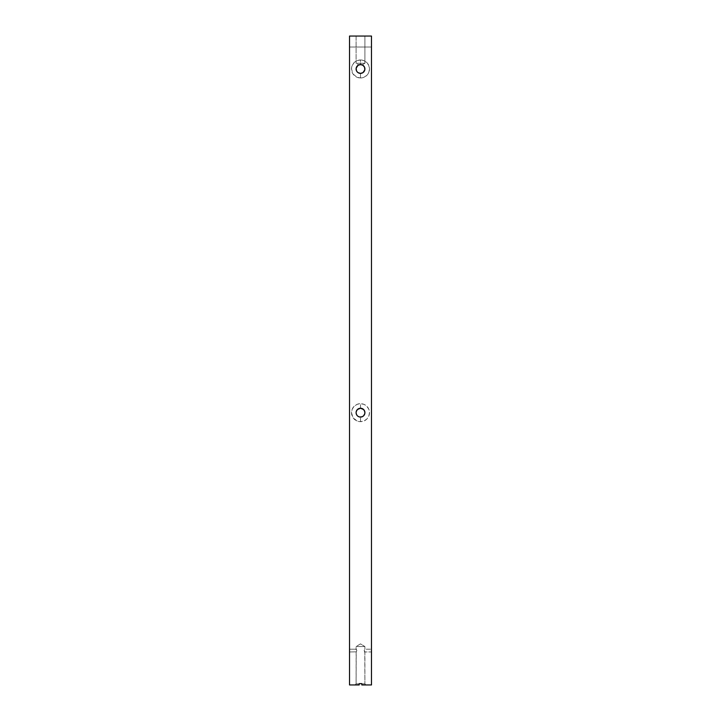 <?xml version="1.0" encoding="UTF-8"?>
<svg xmlns="http://www.w3.org/2000/svg" width="721" height="721" viewBox="0 0 721 721"><rect width="100%" height="100%" fill="white"/><g stroke="black" fill="none" stroke-linecap="round" stroke-linejoin="round"><path stroke-width="0.54" stroke-dasharray="3.6 2.7" d="M364.907 63.268L356.093 63.268L356.093 36.05L364.907 36.05L364.907 63.268L362.194 64.899L358.806 64.899L356.093 63.268L364.907 63.268L356.093 63.268L358.806 64.899A4.407 4.407 0 0 1 360.5 64.557L360.5 59.969A8.994 8.994 0 0 0 351.506 68.973A8.994 8.994 0 0 0 360.5 77.967L360.5 73.38L360.5 77.967L357.057 77.282L353.02 73.975L351.506 68.973L352.19 65.53L354.137 62.61L357.057 60.654L360.5 59.969L363.943 60.654L366.863 62.61L368.81 65.53L369.494 68.973L368.81 72.415L366.863 75.335L363.943 77.282L360.5 77.967A8.994 8.994 0 0 0 369.494 68.973A8.994 8.994 0 0 0 360.5 59.969L360.5 64.557A4.407 4.407 0 0 1 362.194 64.899L362.194 64.899A4.407 4.407 0 0 0 360.5 64.557L362.194 64.899L364.907 63.268L364.907 36.05L356.093 36.05L364.907 36.05L356.093 36.05L356.093 63.268L364.907 63.268M360.167 64.575A4.407 4.407 0 0 0 358.806 64.899L360.112 64.575M357.373 72.082A4.407 4.407 0 0 0 357.391 72.1A4.407 4.407 0 0 1 356.426 70.658M360.5 421.668L360.5 417.08L360.5 421.668L357.057 420.983L353.02 417.666L351.506 412.673L352.19 409.222L354.137 406.311L357.057 404.355L360.5 403.67A8.994 8.994 0 0 0 351.506 412.673A8.994 8.994 0 0 0 360.5 421.668A8.994 8.994 0 0 0 369.494 412.673A8.994 8.994 0 0 0 360.5 403.67L363.943 404.355L366.863 406.311L368.81 409.222L369.494 412.673L368.81 416.116L366.863 419.036L363.943 420.983L360.5 421.668M360.5 408.257L360.5 403.67L360.5 408.257M364.907 651.405L364.907 683.85L364.772 651.955L371.477 651.955L371.477 649.206L371.477 651.955L364.772 651.955L364.159 650.585L364.772 649.206L371.477 649.206L364.772 649.206L364.159 650.585L364.601 651.847L364.907 651.469M356.399 651.847L349.523 651.955L349.523 649.206L356.228 649.206L356.841 650.576L356.399 651.847L356.823 650.297L356.228 649.206L349.523 649.206L349.523 651.955L349.523 649.206L349.523 651.955L356.399 651.847M356.093 646.539L364.907 646.539L364.907 649.756L364.907 646.539L356.093 646.539L360.5 643.889L364.907 646.539L360.5 643.889L356.093 646.539L364.907 646.539L356.093 646.539L356.093 649.756L356.093 646.539M356.138 651.883L356.093 683.85L359.184 683.85L359.184 684.95L349.523 684.95L349.523 47.027L349.523 684.95L359.184 684.95L359.184 683.634L364.907 683.85L366.007 684.95L361.816 684.95L362.681 684.95L361.816 684.95L361.816 683.85L364.907 683.85L361.816 683.85L361.816 684.95L366.007 684.95L364.907 683.85L356.093 683.85L356.228 651.955M361.816 684.95L371.477 684.95L371.477 47.027L349.523 47.027L349.523 36.05L371.477 36.05L371.477 684.95L361.816 684.95L361.816 683.634L361.816 684.95L361.816 683.634L359.184 683.634L361.816 683.634L359.184 683.634L361.816 683.634L361.816 684.95M371.477 651.847L371.477 649.315L371.477 651.847M356.093 683.85L359.184 683.85L356.093 683.85L354.993 684.95M359.184 684.95L359.184 683.634L359.184 684.95M356.093 649.756L356.228 649.206M363.627 72.082A4.407 4.407 0 0 1 363.609 72.1A4.407 4.407 0 0 0 364.574 70.658M349.523 47.027L371.477 47.027L371.477 36.05L349.523 36.05L349.523 47.027"/><path stroke-width="1.08" d="M361.239 64.62L358.806 64.899A4.407 4.407 0 0 0 356.174 68.107A4.407 4.407 0 0 1 358.806 64.899L358.914 64.854M360.5 64.557L360.5 64.557A4.407 4.407 0 0 1 364.907 68.973A4.407 4.407 0 0 1 360.5 73.38L362.951 72.641L364.826 69.829L364.574 67.287L362.951 65.305L360.5 64.557L358.049 65.305L356.174 68.107L356.426 70.658A4.407 4.407 0 0 1 356.093 68.973A4.407 4.407 0 0 0 358.04 72.632A4.407 4.407 0 0 1 357.391 72.1L358.049 72.641A4.407 4.407 0 0 0 358.806 73.046A4.407 4.407 0 0 1 358.058 72.641L360.5 73.38A4.407 4.407 0 0 1 358.815 73.046A4.407 4.407 0 0 0 360.5 73.38L360.5 73.38A4.407 4.407 0 0 1 356.093 68.973A4.407 4.407 0 0 1 360.5 64.557A4.407 4.407 0 0 0 360.167 64.575M356.093 68.964A4.407 4.407 0 0 1 356.174 68.116A4.407 4.407 0 0 0 356.093 68.964M360.5 417.08A4.407 4.407 0 0 1 358.824 416.747A4.407 4.407 0 0 0 360.5 417.08A4.407 4.407 0 0 1 356.093 412.673A4.407 4.407 0 0 1 360.5 408.257A4.407 4.407 0 0 0 356.174 411.808A4.407 4.407 0 0 1 360.5 408.257L357.382 409.546L356.174 411.808A4.407 4.407 0 0 0 356.093 412.664A4.407 4.407 0 0 1 356.174 411.808L356.093 412.673A4.407 4.407 0 0 0 356.426 414.359A4.407 4.407 0 0 1 356.093 412.673L356.426 414.359A4.407 4.407 0 0 0 357.373 415.783A4.407 4.407 0 0 1 356.426 414.359L357.382 415.792A4.407 4.407 0 0 0 358.04 416.332A4.407 4.407 0 0 1 357.391 415.801L358.049 416.341A4.407 4.407 0 0 0 358.806 416.738A4.407 4.407 0 0 1 358.058 416.341L359.644 416.999L362.185 416.747L363.618 415.792L364.826 413.53L364.826 411.808L363.618 409.546L360.5 408.257A4.407 4.407 0 0 1 364.907 412.673A4.407 4.407 0 0 1 360.5 417.08A4.407 4.407 0 0 0 362.176 416.747A4.407 4.407 0 0 1 360.5 417.08M371.477 684.95L361.816 684.95L361.816 683.634L359.184 683.634L359.184 684.95L349.523 684.95L349.523 36.05L349.523 684.95L359.184 684.95L359.184 683.634L361.816 683.634L361.816 684.95L371.477 684.95L371.477 36.05L371.477 684.95M349.523 36.05L371.477 36.05L349.523 36.05M356.426 70.658L357.382 72.091M362.194 416.738A4.407 4.407 0 0 0 362.942 416.341A4.407 4.407 0 0 1 362.194 416.738M362.96 416.332A4.407 4.407 0 0 0 360.5 408.257A4.407 4.407 0 0 1 362.96 416.332M362.086 64.854L362.194 64.899A4.407 4.407 0 0 1 364.826 68.107A4.407 4.407 0 0 0 362.194 64.899L362.194 64.899M360.5 73.38A4.407 4.407 0 0 0 362.185 73.046A4.407 4.407 0 0 1 360.5 73.38L360.5 73.38M362.194 73.046A4.407 4.407 0 0 0 362.942 72.641A4.407 4.407 0 0 1 362.194 73.046M362.96 72.632A4.407 4.407 0 0 0 363.609 72.1A4.407 4.407 0 0 1 362.96 72.632M364.574 70.658A4.407 4.407 0 0 0 364.907 68.973A4.407 4.407 0 0 1 363.627 72.082M364.907 68.964A4.407 4.407 0 0 0 364.826 68.116A4.407 4.407 0 0 1 364.907 68.964"/></g></svg>
